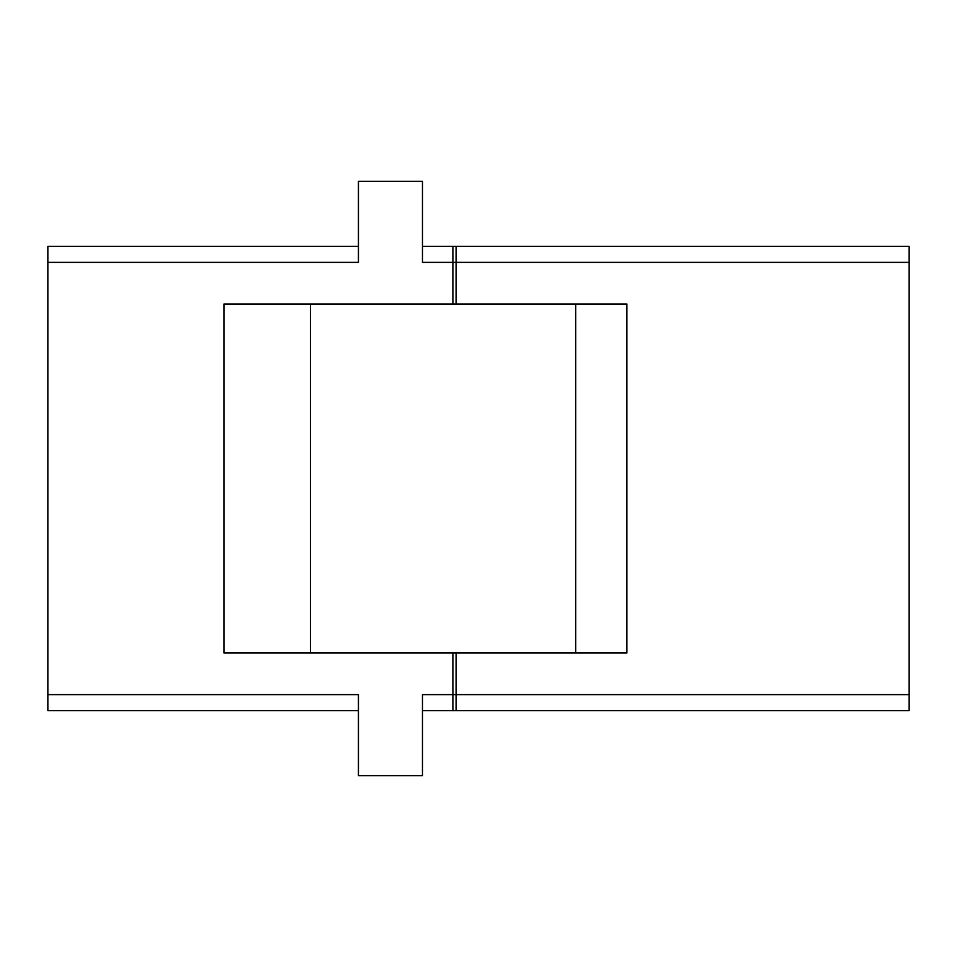 <?xml version="1.0" encoding="UTF-8"?>
<svg xmlns="http://www.w3.org/2000/svg" width="957" height="957" viewBox="0 0 957 957"><rect width="100%" height="100%" fill="white"/><g stroke="black" fill="none" stroke-linecap="round" stroke-linejoin="round"><path stroke-width="1.44" d="M456.082 652.997L456.082 710.632L909.15 710.632L909.15 262.374L456.082 262.374L456.082 304.003M422.468 246.368L456.082 246.368L456.082 262.374L452.888 262.374L452.888 304.003M223.95 652.997L223.95 304.003L310.403 304.003L310.403 652.997L223.95 652.997M310.403 652.997L626.895 652.997L626.895 304.003L310.403 304.003M456.082 246.368L909.15 246.368L909.15 262.374M452.888 652.997L452.888 694.626L909.15 694.626M452.888 246.368L452.888 262.374L422.468 262.374L422.468 181.304L358.432 181.304L358.432 262.374L47.85 262.374L47.85 694.626L358.432 694.626L358.432 775.696L422.468 775.696L422.468 694.626L452.888 694.626L452.888 710.632L456.082 710.632M452.888 710.632L422.468 710.632M358.432 710.632L47.85 710.632L47.85 694.626M47.85 262.374L47.85 246.368L358.432 246.368M575.671 652.997L575.671 304.003"/></g></svg>
